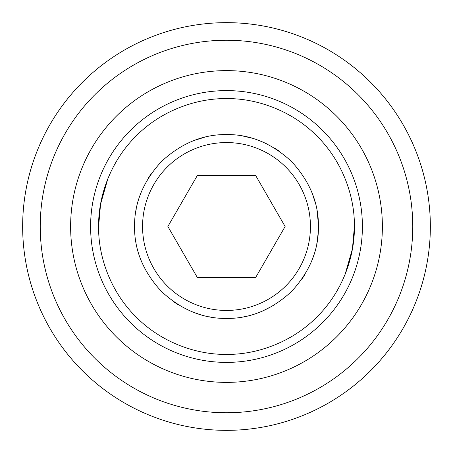 <?xml version="1.0" encoding="UTF-8"?>
<svg xmlns="http://www.w3.org/2000/svg" width="453" height="453" viewBox="0 0 453 453"><rect width="100%" height="100%" fill="white"/><g stroke="black" fill="none" stroke-linecap="round" stroke-linejoin="round"><path stroke-width="0.68" d="M354.405 226.5C354.784 196.189 342.338 161.109 316.941 136.059C291.896 110.668 256.817 98.216 226.5 98.595C196.189 98.216 161.109 110.662 136.059 136.059C110.668 161.109 98.216 196.183 98.595 226.5C98.216 256.811 110.662 291.891 136.059 316.941C161.104 342.332 196.183 354.784 226.5 354.405C256.811 354.784 291.891 342.338 316.941 316.941C342.332 291.891 354.784 256.817 354.405 226.5L352.423 248.94L345.135 274.314M134.569 226.5C134.281 202.944 143.256 181.274 161.495 161.495C181.268 143.261 202.938 134.281 226.5 134.569C250.056 134.281 271.726 143.256 291.505 161.495C309.739 181.268 318.719 202.938 318.431 226.5C318.719 250.056 309.744 271.726 291.505 291.505C271.732 309.739 250.062 318.719 226.5 318.431C202.944 318.719 181.274 309.744 161.495 291.505C143.261 271.732 134.281 250.062 134.569 226.5M318.397 223.952L316.987 210.266M315.43 203.199L312.389 193.714M278.408 150.623L274.914 148.352M267.502 144.218L261.981 141.687M261.364 141.438L260.345 141.025M252.078 138.193L243.233 136.104M204.716 137.185L193.839 140.566M150.623 174.592L149.569 176.172M149.535 176.223L148.312 178.142M141.438 191.636L141.025 192.655M136.223 209.15L136.11 209.75M136.093 209.83L136.019 210.237M430.35 226.5A203.85 203.85 0 0 1 226.5 430.35A203.85 203.85 0 0 1 22.65 226.5A203.85 203.85 0 0 1 226.5 22.65A203.85 203.85 0 0 1 430.35 226.5M40.238 226.5A186.262 186.262 0 0 0 226.5 412.762A186.262 186.262 0 0 0 412.762 226.5A186.262 186.262 0 0 0 226.5 40.238A186.262 186.262 0 0 0 40.238 226.5M70.617 226.5A155.883 155.883 0 0 1 226.5 70.617A155.883 155.883 0 0 1 382.383 226.5A155.883 155.883 0 0 1 226.5 382.383A155.883 155.883 0 0 1 70.617 226.5M362.4 226.5A135.9 135.9 0 0 1 226.5 362.4A135.9 135.9 0 0 1 90.6 226.5A135.9 135.9 0 0 1 226.5 90.6A135.9 135.9 0 0 1 362.4 226.5M142.559 226.5A83.941 83.941 0 0 1 226.5 142.559A83.941 83.941 0 0 1 310.441 226.5A83.941 83.941 0 0 1 226.5 310.441A83.941 83.941 0 0 1 142.559 226.5M197.191 175.736L255.809 175.736L285.118 226.5L255.809 277.264L197.191 277.264L167.882 226.5L197.191 175.736M135.877 241.959L136.013 242.734M174.592 302.377L178.086 304.648M191.636 311.562L192.655 311.975M193.81 312.423L200.928 314.807M209.258 316.8L209.767 316.896M243.776 316.794L246.619 316.205M261.896 311.347L274.314 305.022M302.377 278.408L303.431 276.828M303.465 276.777L304.688 274.858M311.562 261.364L314.116 254.343M316.794 243.782L316.89 243.25M317.094 242.14L318.266 232.027M107.865 178.686L100.577 204.06L98.595 226.5"/></g></svg>
